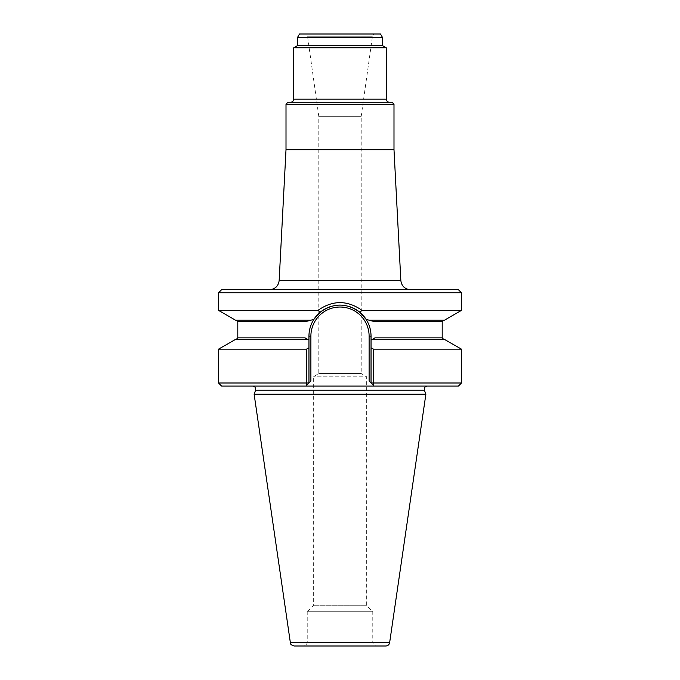 <?xml version="1.0" encoding="UTF-8"?>
<svg xmlns="http://www.w3.org/2000/svg" width="680" height="680" viewBox="0 0 680 680"><rect width="100%" height="100%" fill="white"/><g stroke="black" fill="none" stroke-linecap="round" stroke-linejoin="round"><path stroke-width="0.51" stroke-dasharray="3.4 2.55" d="M372.198 611.294L307.802 611.294L372.198 611.294L366.673 605.769L313.327 605.769L366.673 605.769L366.673 376.83L313.327 376.83L366.673 376.83L361.207 373.541L318.793 373.541L361.207 373.541L361.207 116.322L318.793 116.322L361.207 116.322L372.462 36.27L374.025 34L305.975 34L374.025 34M269.526 289.672L410.474 289.672L269.526 289.672M221.612 289.672L458.388 289.672M254.125 394.204L425.875 394.204M374.365 321.598L368.917 320.144L444.567 320.144M235.433 320.144L311.083 320.144L236.266 320.144L311.083 320.144L313.863 319.396L320.467 312.018C333.506 302.796 346.528 302.796 359.533 312.018L362.058 310.377L461.473 310.377M237.804 321.683L305.328 321.683L313.863 319.396C310.632 324.479 309 330.063 308.958 336.141L308.958 347.777L306.493 349.188L306.459 385.5L308.958 383.001L308.958 347.777M221.612 386.087L305.873 386.087L310.887 381.072L310.887 336.141L308.958 336.141L308.958 383.001L308.958 336.141A31.042 31.042 0 0 1 340 305.099A31.042 31.042 0 0 1 371.042 336.141L371.042 383.001L373.507 383.001L373.507 349.188L371.042 347.777L371.042 383.001L371.042 336.141C371 330.063 369.368 324.479 366.137 319.396L374.671 321.683L366.137 319.396A31.042 31.042 0 0 1 371.042 336.141L371.042 340.094L374.875 337.875L372.198 339.422L444.567 339.422M305.328 321.683L311.083 320.144L305.328 321.683M320.467 312.018L317.942 310.377C332.656 300.058 347.361 300.058 362.058 310.377M310.887 381.072L305.873 386.087L332.052 386.087L252.679 386.087L458.388 386.087M372.198 339.422L443.734 339.422L372.198 339.422L374.74 337.96M235.433 339.422L307.802 339.422L236.266 339.422L307.802 339.422L305.26 337.96M305.125 337.875L308.958 340.094L305.125 337.875L237.804 337.875M371.042 383.001L374.127 386.087L369.113 381.072L373.541 385.5L373.507 383.001L461.473 383.001M371.042 347.777L371.042 340.094M308.958 383.001L218.526 383.001M352.699 307.819A31.042 31.042 0 0 0 351.628 307.36A31.042 31.042 0 0 1 352.699 307.819M351.101 307.156A31.042 31.042 0 0 0 350.429 306.901A31.042 31.042 0 0 1 351.101 307.156M347.735 306.076A31.042 31.042 0 0 0 339.983 305.099A31.042 31.042 0 0 1 347.735 306.076M334.892 305.524A31.042 31.042 0 0 0 332.24 306.085A31.042 31.042 0 0 1 334.892 305.524M329.553 306.909A31.042 31.042 0 0 0 328.882 307.164A31.042 31.042 0 0 1 329.553 306.909M328.355 307.368A31.042 31.042 0 0 0 327.284 307.827A31.042 31.042 0 0 1 328.355 307.368M313.863 319.396A31.042 31.042 0 0 0 309.578 329.962A31.042 31.042 0 0 1 313.863 319.396M218.526 349.188L306.493 349.188M373.507 349.188L461.473 349.188M218.526 310.377L317.942 310.377M218.526 292.757L461.473 292.757M372.776 611.294L307.224 611.294L372.776 611.294L372.776 642.141L307.224 642.141L372.776 642.141C373.005 644.487 374.289 645.77 376.635 646L303.365 646L376.635 646M294.185 646L385.815 646M286.008 149.694L393.992 149.694M286.008 104.184L393.992 104.184M293.726 47.795L386.274 47.795M299.506 34L380.494 34M297.576 45.569L382.423 45.569M389.359 102.255L290.64 102.255L389.359 102.255M287.938 102.255L392.062 102.255M307.802 611.294L313.327 605.769L313.327 376.83L318.793 373.541L318.793 116.322L307.538 36.27L372.462 36.27L307.538 36.27L305.975 34M255.578 390.226L424.422 390.226M308.958 336.141A31.042 31.042 0 0 1 340 305.099A31.042 31.042 0 0 1 371.042 336.141A31.042 31.042 0 0 0 366.137 319.396M374.671 321.683L442.195 321.683M442.195 337.875L374.875 337.875M369.113 381.072L369.113 336.141L371.042 336.141M310.887 336.141A29.113 29.113 0 0 1 340 307.028A29.113 29.113 0 0 1 369.113 336.141M290.368 642.702L389.631 642.702M400.843 280.543L279.157 280.543M297.576 37.34L382.423 37.34M293.726 99.169L386.274 99.169M307.224 611.294L307.224 642.141C306.995 644.487 305.711 645.77 303.365 646"/><path stroke-width="1.02" d="M218.526 292.757L461.473 292.757L458.388 289.672L221.612 289.672L218.526 292.757L218.526 310.377L317.942 310.377L320.458 312.018L313.863 319.396C310.632 324.479 309 330.063 308.958 336.141L308.958 340.094L307.802 339.422L235.433 339.422L218.526 349.188L218.526 383.001L306.493 383.001L306.493 349.188L308.958 347.777L308.958 340.094L305.26 337.96M427.32 386.087C424.932 386.469 423.971 387.846 424.422 390.226L425.875 394.204L254.125 394.204L255.578 390.226C256.028 387.846 255.068 386.469 252.679 386.087M461.473 292.757L461.473 310.377L444.567 320.144L368.917 320.144L366.137 319.396L359.533 312.018C346.494 302.796 333.472 302.796 320.467 312.018M305.125 337.875L237.804 337.875L237.804 321.683L305.328 321.683L313.863 319.396L311.083 320.144L235.433 320.144L218.526 310.377M361.207 313.471L366.137 319.396C369.368 324.479 371 330.063 371.042 336.141L371.042 340.094L372.198 339.422L371.042 340.094L371.042 347.777L373.507 349.188L373.541 385.5L374.127 386.087L221.612 386.087L218.526 383.001M373.507 349.188L461.473 349.188L444.567 339.422L372.198 339.422L374.875 337.875L442.195 337.875L442.195 321.683L374.365 321.598M374.671 321.683L366.137 319.396A31.042 31.042 0 0 0 352.699 307.819A31.042 31.042 0 0 1 366.137 319.396M359.533 312.018L362.058 310.377C347.344 300.058 332.639 300.058 317.942 310.377M461.473 349.188L461.473 383.001L458.388 386.087L374.127 386.087L371.042 383.001L371.042 347.777M371.042 383.001L369.113 381.072L371.042 383.001L461.473 383.001M305.873 386.087L306.459 385.5L306.493 383.001L308.958 383.001L310.887 381.072L305.873 386.087M308.958 347.777L308.958 383.001M372.198 339.422L371.042 340.094M351.628 307.36A31.042 31.042 0 0 0 351.101 307.156A31.042 31.042 0 0 1 351.628 307.36M350.429 306.901A31.042 31.042 0 0 0 347.735 306.076A31.042 31.042 0 0 1 350.429 306.901M339.983 305.099A31.042 31.042 0 0 0 334.892 305.524A31.042 31.042 0 0 1 339.983 305.099M332.24 306.085A31.042 31.042 0 0 0 329.553 306.909A31.042 31.042 0 0 1 332.24 306.085M328.882 307.164A31.042 31.042 0 0 0 328.355 307.368A31.042 31.042 0 0 1 328.882 307.164M327.284 307.827A31.042 31.042 0 0 0 313.863 319.396A31.042 31.042 0 0 1 327.284 307.827M308.958 336.141A31.042 31.042 0 0 1 309.578 329.962A31.042 31.042 0 0 0 308.958 336.141L310.887 336.141A29.113 29.113 0 0 1 340 307.028A29.113 29.113 0 0 1 369.113 336.141L369.113 381.072M306.493 349.188L218.526 349.188M461.473 310.377L362.058 310.377M425.875 394.204L389.631 642.702C389.173 644.742 387.906 645.838 385.815 646L294.185 646C289.229 644.368 291.15 643.603 290.368 642.702L254.125 394.204M393.992 104.184L286.008 104.184L287.938 102.255L392.062 102.255L393.992 104.184L393.992 149.694L286.008 149.694L279.157 280.543C278.358 286.127 275.145 289.17 269.526 289.672M393.992 149.694L400.843 280.543C401.642 286.127 404.855 289.17 410.474 289.672M382.423 37.34L297.576 37.34L299.506 34L380.494 34L382.423 37.34L382.423 45.569L386.274 47.795L293.726 47.795L293.726 99.169C293.539 101.048 292.51 102.076 290.64 102.255M386.274 47.795L386.274 99.169L293.726 99.169M382.423 45.569L297.576 45.569L293.726 47.795M389.359 102.255C387.49 102.076 386.461 101.048 386.274 99.169M424.422 390.226L255.578 390.226M310.887 381.072L310.887 336.141M371.042 336.141L369.113 336.141M389.631 642.702L290.368 642.702M279.157 280.543L400.843 280.543M442.195 337.875L443.734 339.422M237.804 321.683L236.266 320.144M442.195 321.683L443.734 320.144M237.804 337.875L236.266 339.422M286.008 104.184L286.008 149.694M297.576 37.34L297.576 45.569"/></g></svg>
